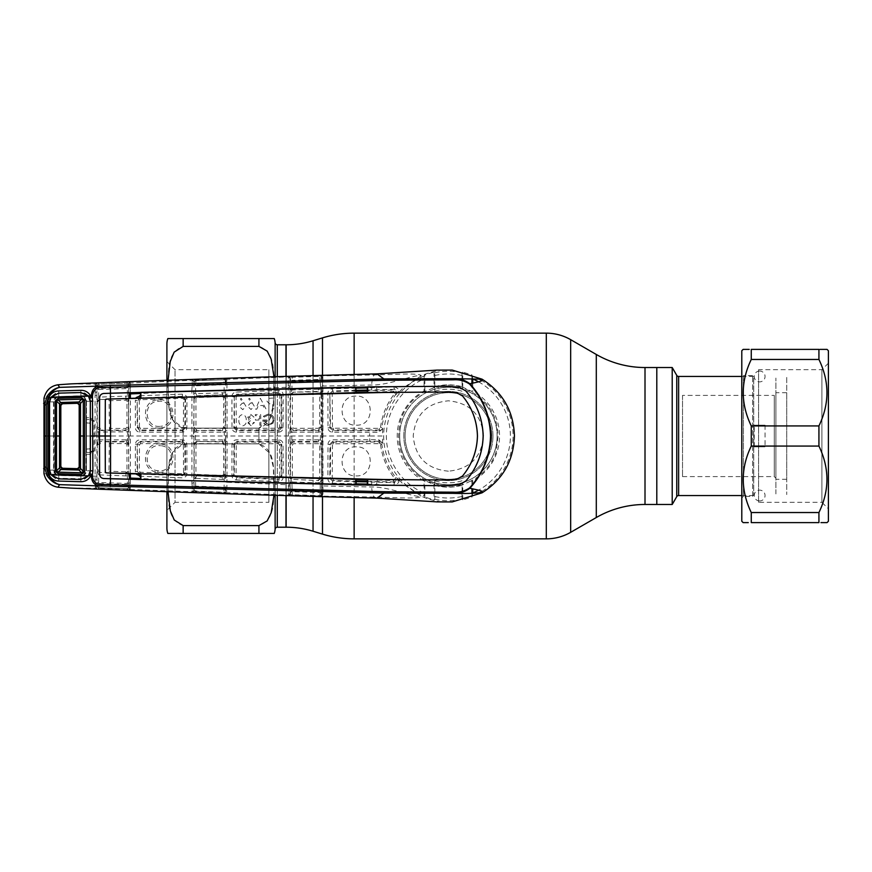 <?xml version="1.0" encoding="UTF-8"?>
<svg xmlns="http://www.w3.org/2000/svg" width="872" height="872" viewBox="0 0 872 872"><rect width="100%" height="100%" fill="white"/><g stroke="black" fill="none" stroke-linecap="round" stroke-linejoin="round"><path stroke-width="0.65" stroke-dasharray="4.36 3.27" d="M448.393 471.185C427.008 469.114 415.279 457.386 413.208 436.022C415.279 414.614 427.008 402.875 448.382 400.815C469.779 402.875 481.508 414.603 483.579 436C481.508 457.397 469.768 469.125 448.393 471.185M285.994 495.896L285.994 376.105L285.994 495.896M285.994 436L285.994 355.068L285.994 436M285.994 344.789L285.994 527.211L285.994 344.789M656.801 504.474L656.801 367.526L656.801 504.474M497.116 436A48.723 48.723 0 0 1 448.393 484.723A48.723 48.723 0 0 1 399.67 436C399.376 462.542 421.961 485.039 448.35 484.723C474.826 485.028 497.411 462.585 497.116 436A48.723 48.723 0 0 1 448.393 484.723A48.723 48.723 0 0 1 399.67 436A48.723 48.723 0 0 1 448.393 387.277A48.723 48.723 0 0 1 497.116 436A48.723 48.723 0 0 1 448.393 484.723A48.723 48.723 0 0 1 399.67 436A48.723 48.723 0 0 1 448.393 387.277A48.723 48.723 0 0 1 497.116 436C497.432 409.469 474.782 386.95 448.437 387.277C421.895 386.939 399.354 409.546 399.67 436A48.723 48.723 0 0 1 448.393 387.277A48.723 48.723 0 0 1 497.116 436M405.088 436A43.306 43.306 0 0 1 448.393 392.694A43.306 43.306 0 0 1 491.699 436A43.306 43.306 0 0 1 448.393 479.306A43.306 43.306 0 0 1 405.088 436A43.306 43.306 0 0 1 448.393 392.694A43.306 43.306 0 0 1 491.699 436A43.306 43.306 0 0 1 448.393 479.306A43.306 43.306 0 0 1 405.088 436M166.901 491.383L166.901 380.617L166.901 491.383M167.947 491.416L169.015 465.114L172.58 452.361L183.142 443.848L258.93 443.848L269.96 453.375L273.339 467.174L273.939 495.47M273.939 376.53L273.328 404.87L269.928 418.702L258.93 428.152L183.142 428.152L172.667 419.824L169.092 407.355L167.915 381.653M166.901 361.564L175.021 369.684L268.859 369.684L268.859 502.316L175.021 502.316L175.021 369.684L175.021 502.316L166.901 510.436L166.901 361.564L166.901 510.436M268.859 502.316L268.859 369.684M183.142 346.413L258.93 346.413C276.544 352.528 272.914 373.652 274.244 387.244C272.882 400.837 276.653 421.863 258.93 428.152L258.93 443.848L183.142 443.848C165.418 450.137 169.201 471.163 167.838 484.756C169.157 498.348 165.527 519.472 183.142 525.587L183.142 533.435L258.93 533.435L258.93 525.587C276.653 519.298 272.882 498.283 274.244 484.679C272.914 471.098 276.544 449.974 258.93 443.848L258.93 428.152L183.142 428.152L183.142 443.848L183.142 428.152C165.527 422.026 169.157 400.902 167.838 387.321C169.201 373.717 165.418 352.702 183.142 346.413L183.142 338.565M285.994 355.613L285.994 516.388L285.994 355.613M258.93 346.413L258.93 338.565L274.244 338.565M682.514 395.398L682.514 476.603L682.514 395.398L774.271 395.398L774.271 476.603L775.895 478.227L775.895 393.773L775.895 478.227M682.514 476.603L774.271 476.603L774.271 395.398L775.895 393.773M775.895 493.923L775.895 378.077L775.895 493.923M741.789 376.453L753.702 376.453L753.702 495.547L753.702 376.453M741.789 495.547L753.702 495.547M672.214 504.474L672.214 367.526M656.801 496.353L656.801 375.647L656.801 496.353M382.754 428.686L379.909 430.812A1.624 1.243 -88.8 0 0 378.666 432.349L382.743 428.752L381.86 427.618C383.549 415.137 388.214 404.074 395.877 394.427L397.905 393.435L402.537 388.476L421.318 375.767A66.043 66.043 0 0 1 441.494 370.317L452.241 370.077M461.997 391.212A46.805 46.805 0 0 0 434.779 391.212L434.648 386.939A50.958 50.958 0 0 1 462.138 386.939L461.975 372.726L462.749 372.104L471.937 374.884L472.755 378.971M496.539 448.372L498.141 436C497.465 416.271 488.538 401.534 471.338 391.8L468.417 390.405A49.802 49.802 0 0 0 452.187 386.34L452.187 386.536A49.617 49.617 0 0 0 449.538 386.405L448.797 387.092L438.899 388.095L437.428 386.972L433.199 388.051A50.293 50.293 0 0 0 432.675 388.225L424.849 391.484L424.032 390.994L424.075 376.028L424.849 374.884L434.038 372.104L434.812 372.726L434.779 391.212M437.134 370.099L441.494 370.317M288.643 376.541A1.624 1.624 12.8 0 1 290.343 378.154L290.322 378.677A1.624 1.624 -167.2 0 0 292.011 380.301L292.262 376.944L319.882 376.072L319.926 380.225L291.837 381.086L292.011 380.301L319.741 379.429A1.624 1.624 -13 0 0 321.299 377.816L321.376 377.478A1.624 1.624 167 0 1 322.934 375.854L374.491 374.938C394.798 374.491 419.846 372.736 421.318 375.767C415.584 373.914 388.988 385.446 371.625 384.999L322.934 386.056L322.814 375.352L292.436 376.017L288.643 376.541L288.152 387.233L226.949 389.751L226.884 379.276L288.556 376.922A1.624 1.624 12.8 0 1 290.256 378.535L291.215 377.162A1.624 0.883 84.5 0 0 290.365 376.148M129.034 392.683L140.523 392.433M105.272 471.839L106.319 472.918L105.272 471.839M105.272 400.161L106.319 399.082L105.272 400.161M367.341 387.015L355.754 387.048M70.894 383.876L95.43 384.16L95.07 395.288L58.784 396.531L55.568 397.708L43.982 398.275M43.6 436L47.862 436M49.573 470.052L53.901 470.172L53.901 436L49.595 436L53.519 436L53.519 401.948L55.568 397.708M49.573 470.161L53.519 470.052L55.568 474.292L43.982 473.725M58.631 481.072L58.784 475.469C55.568 475.077 53.813 473.267 53.519 470.052L53.519 436M84.497 393.185L80.845 392.727L80.933 395.91L58.784 396.531C55.568 396.923 53.813 398.733 53.519 401.948L49.573 401.839M95.103 392.073A1.624 0.828 -179.4 0 1 96.912 392.901L97.043 386.525A1.624 1.537 -177.1 0 0 95.31 384.999M96.89 395.79L95.07 395.288L95.103 479.927A1.624 0.828 179.4 0 0 96.912 479.099L96.912 392.901L96.923 401.938L99.561 399.245L99.375 397.12L98.645 397.218L98.689 389.501L127.388 388.552L127.443 396.488L128.882 401.044L128.903 395.975L99.375 397.12M95.103 479.927L95.506 483.775A1.624 1.155 161.6 0 0 97.108 482.826L96.89 475.284L98.645 474.782L96.923 470.063L96.89 475.284M99.375 474.88L128.903 476.025L128.882 470.956L127.443 475.513L127.388 483.448L98.689 482.499L98.645 474.782L99.375 474.88L99.561 472.755L97.272 469.725L99.888 472.439L126.059 473.627L99.888 472.439M125.841 475.763L126.059 473.627L128.882 470.956L128.5 444.611L125.797 441.908L109.36 441.897L108.935 472.744M109.436 443.543L125.884 443.565L126.963 444.644L126.996 470.727L125.884 471.817L109.065 471.251M125.884 471.817L125.731 473.289L128.522 470.586L126.996 470.727M109.36 441.897L99.539 441.439L126.266 441.439L125.884 443.565M126.266 441.439L128.969 444.142L129.023 440.186L126.091 439.87L126.266 441.439M129.023 440.186L128.969 427.858L127.563 431.869L127.563 440.131L128.969 444.142L126.963 444.644M126.091 439.87L99.397 439.859L99.539 441.439L96.847 444.153L98.547 439.946L98.558 436L129.023 436M99.397 439.859L96.781 440L97.293 444.611L99.299 444.644L100.356 443.554L100.008 441.897L97.293 444.611L97.272 469.725L99.277 469.845L99.299 444.644M225.27 381.271L225.227 380.388L225.27 381.271A1.624 1.613 167.8 0 1 223.723 382.895L223.908 383.713L195.546 384.901L195.72 384.029A1.624 1.613 -168.5 0 1 194.02 382.416L194.042 381.882A1.624 1.613 11.4 0 0 192.341 380.268L130.244 383.048L128.369 382.274A1.624 0.796 -89.5 0 0 127.694 383.32A1.624 0.643 179.6 0 1 127.105 383.386L127.072 386.634A1.624 1.613 169.1 0 0 128.631 385.021L128.773 385.751A1.624 1.493 177.6 0 1 130.288 384.258L130.244 383.048A1.624 1.613 -10.9 0 0 128.696 384.661L128.696 487.339A1.624 1.613 -169.1 0 0 130.244 488.952L130.375 478.096M130.342 483.361A1.624 1.057 -179.1 0 1 128.871 482.303L128.903 476.025M130.222 484.963A1.624 1.221 -168.6 0 1 128.794 483.906A1.624 0.61 0.4 0 0 127.388 483.448L127.258 484.451A1.624 1.613 10.8 0 1 128.751 485.66A1.624 1.373 169 0 0 130.201 486.631M128.696 487.339L127.694 488.68A1.624 0.643 0.4 0 0 127.105 488.614L98.95 487.786L127.105 488.614L127.072 485.366L98.841 484.429L98.667 483.524L127.258 484.451L127.072 485.366A1.624 1.613 10.9 0 1 128.631 486.979L128.773 486.249A1.624 1.493 -177.6 0 0 130.288 487.742M127.694 488.68A1.624 0.796 -90.5 0 0 128.369 489.726L130.146 489.475A1.624 1.613 -169.1 0 1 128.598 487.862L128.631 486.979M130.146 489.475L192.341 491.732A1.624 1.613 168.6 0 0 194.042 490.118L193.9 382.961A1.624 1.548 3.1 0 0 192.156 381.424L192.341 384.585A1.624 1.177 -161.8 0 1 193.965 385.522A1.624 0.632 -179.6 0 0 195.622 385.871L195.546 384.901A1.624 1.613 -168.5 0 1 193.998 383.974A1.624 1.352 -20.7 0 0 192.363 383.309M130.397 473.801L130.397 398.199M128.903 395.975L128.871 389.697A1.624 1.057 179.1 0 1 130.342 388.64L130.288 384.258M130.375 393.904L130.342 388.64M130.201 385.37A1.624 1.373 -169 0 0 128.751 386.34A1.624 1.613 169.2 0 1 127.258 387.55L127.388 388.552A1.624 0.61 179.6 0 0 128.794 388.095A1.624 1.221 168.6 0 1 130.222 387.037M99.888 399.561L126.059 398.373L128.882 401.044L125.731 398.711L99.888 399.561L97.272 402.275L97.293 427.389L100.008 430.103L125.797 430.092L128.5 427.389L128.522 401.414L126.996 401.273L126.963 427.356L125.884 428.435L109.436 428.457L109.065 400.749L125.884 400.183L126.996 401.273M125.884 400.183L125.841 396.237M97.152 385.947A1.624 1.613 -169.3 0 0 98.841 387.571L127.072 386.634L127.258 387.55L98.667 388.476L98.95 384.214L127.105 383.266L98.95 384.269A1.624 0.621 -179.6 0 1 98.558 384.258L97.184 385.37A1.624 1.613 -169.2 0 0 95.506 383.756L95.43 384.16A1.624 1.613 -169.3 0 1 97.108 385.773M98.667 483.524L98.689 482.499A1.624 0.589 -0.4 0 0 97.108 482.826L97.141 484.451A1.624 1.613 -10.6 0 1 98.667 483.524M95.506 483.775L95.43 487.84A1.624 1.613 -10.7 0 0 97.108 486.227L98.558 487.742A1.624 0.621 -0.4 0 1 98.95 487.731L98.841 484.429A1.624 1.613 -10.7 0 0 97.152 486.053L97.184 486.631A1.624 1.613 -10.8 0 1 95.506 488.244L128.369 489.726M127.105 488.734L127.181 489.715M98.95 487.786L99.005 488.778M98.558 487.742L98.209 488.745M70.894 488.124L95.506 488.244M95.31 487.001A1.624 1.537 177.1 0 0 97.043 485.475L97.141 484.451A1.624 1.33 -159.4 0 1 95.528 485.105M95.506 388.225A1.624 1.155 -161.6 0 1 97.108 389.174A1.624 0.589 -179.6 0 0 98.689 389.501L98.667 388.476A1.624 1.613 -169.4 0 1 97.141 387.55A1.624 1.33 159.4 0 0 95.528 386.896M437.134 501.901L451.86 501.945M192.341 491.732L226.775 493.225L226.949 482.249L288.152 484.767A1.624 0.589 179.6 0 0 290.038 484.189L290.038 387.811A1.624 0.589 0.4 0 0 288.152 387.233L288.643 495.46L320.089 496.844L322.934 496.146L374.491 497.062C394.798 497.509 419.846 499.264 421.318 496.233A66.043 66.043 0 0 0 441.494 501.683M367.341 484.091L394.133 485.159C398.864 483.579 400.128 481.388 397.905 478.575L402.537 483.524L421.318 496.233C415.584 498.086 388.988 486.554 371.625 487.001L322.934 485.944L322.934 386.056A1.624 0.6 179.6 0 0 321.594 386.645L321.506 491.405A1.624 0.687 -179.5 0 0 320.177 490.838L319.882 495.928L292.262 495.056L291.924 481.976L290.071 477.137L290.027 482.543A1.624 0.567 -0.4 0 1 291.924 481.976L292.709 479.829L290.071 477.137L290.507 476.712L293.134 479.415L318.76 480.646L293.134 479.415M394.133 485.159A1.624 0.839 94.1 0 1 394.199 483.502A1.624 0.839 94.1 0 1 394.983 482.674L367.341 481.878M356.136 479.633L333.268 479.066L332.221 477.965L332.483 444.884L333.573 443.793L379.451 443.663L380.519 444.611L381.86 444.382C383.549 456.863 388.214 467.926 395.877 477.573L397.905 478.575C399.223 480.156 398.253 481.518 394.983 482.674L393.599 481.954C396.226 481.453 396.978 479.992 395.877 477.573L393.97 480.483L367.341 479.862M379.451 443.663L379.178 442.017L381.86 444.382L382.743 443.249L378.666 439.652L332.308 439.848C329.692 440.12 328.253 441.581 328.003 444.24L327.905 478.793C328.09 481.366 329.507 482.837 332.134 483.208L333.006 480.516L356.136 481.104M356.136 481.649L332.472 481.028L329.823 478.303L329.932 444.153L332.624 441.428L379.909 441.188L382.754 443.314M332.134 483.208L356.136 483.851M367.341 481.333L393.599 481.954L393.97 480.483M333.006 480.516L333.268 479.066M380.519 444.611C382.241 457.429 387.026 468.809 394.874 478.717M356.397 446.835C337.617 445.57 337.181 476.581 355.874 475.894C374.72 477.202 375.134 446.104 356.397 446.835M333.573 443.793L333.333 442.137L330.63 444.84L330.368 477.78L327.905 478.793M328.003 444.24L330.63 444.84M382.764 428.599L382.35 436L369.532 436L369.881 441.297M378.666 439.652A1.624 1.243 -91.2 0 0 379.909 441.188L379.178 442.017L333.333 442.137L332.308 439.848M322.814 496.648A1.624 1.624 13 0 1 321.256 495.034L321.376 494.522A1.624 1.624 13 0 0 322.934 496.146L322.923 491.612A1.624 1.177 1 0 1 321.539 490.446L321.594 483.066A1.624 0.578 -179.6 0 0 320.253 482.499L320.177 490.838L291.978 489.966A1.624 0.665 -0.5 0 0 290.278 490.326L290.038 484.189M322.923 491.612L322.934 485.944A1.624 0.6 0.4 0 1 321.594 485.355M322.88 492.538A1.624 1.275 8.2 0 1 321.506 491.405L321.452 493.094A1.624 1.624 -167 0 0 319.926 491.775L291.837 490.914A1.624 1.624 -12.9 0 0 290.3 491.83L290.278 490.326A1.624 1.177 161.9 0 1 288.621 491.252M321.594 483.066L321.572 477.987L320.253 482.499L318.433 482.837L318.76 480.646L321.572 477.987L321.049 444.775L319.653 444.818L319.675 477.649L318.563 478.739L293.384 477.976L292.338 476.886L292.382 444.796L293.472 443.706L318.563 443.728L319.653 444.818M321.299 494.184A1.624 1.624 -167 0 0 319.741 492.571L292.011 491.699A1.624 1.624 -12.8 0 0 290.322 493.323L290.3 491.83A1.624 1.352 -158.8 0 1 288.632 492.495M322.869 494.228A1.624 1.428 -7.2 0 1 321.452 493.094L321.452 493.508A1.624 1.515 2.5 0 0 322.923 495.013M321.376 494.522L320.667 495.765A1.624 0.719 -179.5 0 0 319.882 495.601L292.251 494.762A1.624 0.709 -0.5 0 0 291.215 494.838L290.343 493.846A1.624 1.624 167.2 0 1 288.643 495.46M318.345 429.929L318.978 430.561L292.654 430.561L293.265 429.951L318.345 429.929L321.049 427.226L321.692 427.869L318.978 430.561L318.683 432.141L320.416 431.771L320.416 440.229L321.692 444.131L321.692 427.869L320.416 431.771L321.735 431.716M319.653 427.182L321.049 427.226L321.081 394.515L319.675 394.351L319.653 427.182L318.563 428.272L293.472 428.294L292.382 427.204L292.338 395.114L293.384 394.024L318.563 393.261L319.675 394.351M293.134 392.585L290.507 395.288L290.071 394.863L291.924 390.024A1.624 0.567 -179.6 0 1 290.027 389.457L290.071 394.863L292.709 392.171L291.924 390.024L291.978 382.034L320.177 381.162L321.081 394.515L318.302 391.811L292.709 392.171L318.76 391.354L321.572 394.013L321.594 386.645M318.302 480.189L321.081 477.485L319.675 477.649M321.594 388.934A1.624 0.578 -0.4 0 1 320.253 389.501L318.433 389.163L318.302 391.811M318.433 389.163L292.382 389.98M321.376 377.478L321.452 378.906A1.624 1.624 -13 0 1 319.926 380.225L320.177 381.162A1.624 0.687 -0.5 0 0 321.506 380.595L321.539 381.555A1.624 1.177 179 0 1 322.923 380.388M290.038 387.811L290.278 381.674A1.624 0.665 -179.5 0 0 291.978 382.034L291.837 381.086A1.624 1.624 -167.1 0 1 290.3 380.17L290.256 378.535M322.869 377.772A1.624 1.428 -172.8 0 0 321.452 378.906L321.506 380.595A1.624 1.275 171.8 0 1 322.88 379.462M322.923 376.987A1.624 1.515 177.5 0 0 321.452 378.492L321.299 377.816M291.215 377.162A1.624 0.709 -179.5 0 0 292.251 377.238L319.882 376.399A1.624 0.719 -0.5 0 0 320.667 376.235L321.256 376.966A1.624 1.624 167 0 1 322.814 375.352M290.322 378.677L290.202 379.189A1.624 1.548 3.1 0 0 288.447 377.641M288.621 380.748A1.624 1.177 18.1 0 1 290.278 381.674L290.3 380.17A1.624 1.352 -21.2 0 0 288.632 379.505M288.163 385.849A1.624 0.73 0.5 0 1 290.049 386.569L290.027 389.457M225.336 380.89A1.624 1.613 167.7 0 1 226.884 379.276L223.951 378.59L192.341 380.268M226.829 381.358A1.624 1.406 -171.5 0 0 225.412 382.437L225.456 384.16A1.624 0.654 179.6 0 1 224.104 384.683L223.908 383.713A1.624 1.613 167.7 0 0 225.412 382.437L225.423 381.969A1.624 1.504 177.6 0 1 226.894 380.475M194.02 382.416L195.055 380.813A1.624 0.676 -179.5 0 0 195.895 380.868L195.72 384.029L223.723 382.895L223.81 379.778L195.895 380.65L223.81 379.778A1.624 0.687 179.5 0 0 224.551 379.647L225.227 380.388A1.624 1.613 167.8 0 1 226.775 378.775M195.895 380.65L196.026 379.702M223.81 379.527L223.951 378.59M196.756 396.128L194.162 398.842L196.396 395.779L222.687 394.754L196.756 396.128L196.124 393.621L193.737 393.141L193.769 398.471L195.579 393.675L195.622 385.871L224.104 384.683L224.159 392.891L225.532 397.425L225.565 390.318A1.624 0.567 179.6 0 1 226.949 389.751L227.091 436L289.886 436L289.951 444.164L292.654 441.439L318.978 441.439L321.692 444.131L321.049 444.775L318.345 442.071L293.265 442.05L290.55 444.764L290.507 476.712M192.341 384.585L191.927 388.89A1.624 0.796 -179.4 0 1 193.758 389.675L193.737 393.141M195.055 380.813A1.624 0.741 84.7 0 0 194.336 379.81M193.965 382.296A1.624 1.613 11.4 0 0 192.254 380.683L192.156 381.424M191.927 388.89L191.927 483.11A1.624 0.796 179.4 0 0 193.758 482.325L193.737 478.859L195.579 478.325L193.769 473.529L193.737 478.859M191.927 483.11L192.341 487.415A1.624 1.177 161.8 0 0 193.965 486.478A1.624 0.632 -0.4 0 1 195.622 486.129L195.579 478.325L196.396 476.221L194.162 473.158L196.756 475.872L222.305 476.853L225.118 474.15L225.074 444.698L222.371 441.995L196.374 441.439L222.927 441.439L225.63 444.142L225.685 440.229L222.687 439.87L222.371 441.995L223.614 444.742L223.646 474.324L225.532 474.575L222.687 477.246L196.756 475.872M196.124 478.379L222.404 479.415L222.305 476.853M225.532 474.575L224.159 479.11A1.624 0.545 0.4 0 1 225.554 479.655L225.532 474.575M222.404 479.415L224.159 479.11L224.104 487.317A1.624 0.654 0.4 0 1 225.456 487.84L225.423 490.031A1.624 1.504 2.4 0 0 226.894 491.525M226.916 487.764A1.624 1.123 1 0 1 225.51 486.652L225.456 487.84A1.624 1.254 9.4 0 0 226.851 488.941M225.565 390.318L225.554 479.655M226.829 490.642A1.624 1.406 -8.5 0 1 225.412 489.563A1.624 1.613 12.3 0 0 223.908 488.287L224.104 487.317L195.622 486.129L195.546 487.099L223.908 488.287L223.81 492.473L195.895 491.35L195.546 487.099A1.624 1.613 -11.5 0 0 193.998 488.026A1.624 1.352 -159.3 0 1 192.363 488.691L192.156 490.576A1.624 1.548 176.9 0 0 193.9 489.039L194.02 489.584A1.624 1.613 -11.5 0 1 195.72 487.971L223.723 489.105A1.624 1.613 12.2 0 1 225.27 490.729M194.02 489.584L195.055 491.187A1.624 0.676 -0.5 0 1 195.895 491.132L223.81 492.222A1.624 0.687 0.5 0 1 224.551 492.353L225.227 491.612A1.624 1.613 12.2 0 0 226.775 493.225M192.341 487.415L192.363 488.691M192.156 490.576L192.254 491.318A1.624 1.613 168.6 0 0 193.965 489.704M194.336 492.19A1.624 0.741 95.3 0 0 195.055 491.187M196.026 492.298L195.895 491.35M223.951 493.41L223.81 492.473M225.434 493.432A1.624 1.025 89.1 0 1 224.551 492.353M290.256 493.465A1.624 1.624 167.2 0 1 288.556 495.078L226.884 492.724A1.624 1.613 12.3 0 1 225.336 491.11M225.565 481.682A1.624 0.567 -179.6 0 0 226.949 482.249L227.091 436L225.706 436L225.63 427.858L224.3 431.825L224.3 440.175L225.63 444.142L223.614 444.742M223.614 427.258L222.534 428.348L197.039 428.37L195.949 427.28L195.928 398.668L196.963 397.578L222.524 396.586L223.646 397.676L223.614 427.258L225.63 427.858L222.927 430.561L196.374 430.561L222.371 430.005L225.074 427.302L225.118 397.85L222.305 395.147M225.554 392.346A1.624 0.545 179.6 0 1 224.159 392.891L196.124 393.621M226.851 383.059A1.624 1.254 170.6 0 0 225.456 384.16L225.51 385.348A1.624 1.123 179 0 1 226.916 384.236M222.404 392.585L222.687 394.754L225.532 397.425L223.646 397.676M222.687 439.87L193.606 439.978L193.671 444.164L195.448 439.924L195.448 432.076L193.671 427.836L196.374 430.561L196.156 432.131L222.687 432.131L222.534 428.348M223.646 474.324L222.524 475.414L196.963 474.423L195.928 473.333L195.949 444.72L197.039 443.63L222.534 443.652M196.898 441.973L194.194 444.676L194.162 473.158M194.194 444.676L193.671 444.164L196.374 441.439L196.156 439.87M225.685 431.771L222.687 432.131M194.162 398.842L193.606 432.022L196.156 432.131M194.194 427.324L196.898 430.027M224.551 379.647A1.624 1.025 90.9 0 1 225.434 378.568M278.735 432.141C281.351 431.88 282.8 430.43 283.051 427.771L283.171 394.863C282.942 392.149 281.438 390.689 278.659 390.471L236.105 392.062C233.489 392.455 232.094 393.926 231.919 396.477L232.007 427.749C232.268 430.408 233.707 431.869 236.334 432.141L278.735 432.141L279.007 430.561L236.574 430.561L237.369 428.272L236.279 427.182L236.05 397.207L237.086 396.106L278.724 394.58L279.847 395.681L279.618 427.149L278.528 428.239L237.369 428.272M283.171 394.863L281.82 395.332L281.711 427.869L281.035 427.193L281.275 395.877L278.484 393.141L236.868 394.667L234.263 397.403L234.492 427.226L237.206 429.929L278.342 429.896L278.528 428.239M237.086 396.106L236.399 394.22L278.986 392.64L281.82 395.332L279.847 395.681M278.724 394.58L278.659 390.471M260.346 398.308L265.982 408.979L264.739 409.001L262.973 405.491L258.385 405.578L256.804 409.142L255.605 409.164L260.346 398.308M245.937 406.298L241.25 398.373L240.378 398.973L243.353 403.3L242.285 403.137L239.31 406.396L242.754 409.666L245.937 406.298M254.21 406.156L249.523 398.221L248.64 398.831L251.616 403.147L250.558 402.984L247.572 406.254L251.027 409.513L254.21 406.156M238.863 420.282C238.677 423.345 239.974 425.198 242.732 425.852C245.424 425.089 246.58 423.193 246.198 420.151C246.427 417.078 245.185 415.214 242.438 414.549C239.713 415.29 238.525 417.208 238.863 420.282M253.992 417.143L250.765 414.396L247.735 417.252L249.152 419.421L247.288 422.288L251.038 425.71L254.482 422.473L253.403 422.495L252.662 424.032L250.994 424.642L248.367 422.364L251.452 419.977L251.419 418.952L248.891 417.219L250.787 415.486L253.992 417.143M259.856 425.285L260.935 425.264L260.674 414.494L255.267 414.592L255.3 415.693L259.594 415.617L259.682 418.931L255.387 419.007L255.42 420.108L259.714 420.021L259.856 425.285M263.311 416.271L264.183 417.067L268.184 415.192C271.018 415.355 272.642 416.838 273.067 419.639C272.794 422.538 271.192 424.119 268.26 424.359L264.053 421.1L267.453 421.034L267.432 419.977L262.788 420.053C263.061 423.487 264.903 425.264 268.314 425.394L272.969 423.28L274.211 419.639C273.764 416.108 271.748 414.265 268.184 414.08L263.311 416.271M272.74 408.859L272.62 403.856L269.143 403.747L266.93 401.055L268.947 398.308L273.557 398.068L273.852 408.837L272.74 408.859M236.279 427.182L233.881 427.847L234.263 397.403M283.051 427.771L281.711 427.869L279.007 430.561L278.342 429.896L281.035 427.193L279.618 427.149M236.334 432.141L236.574 430.561L233.881 427.847L232.007 427.749M231.919 396.477L233.783 396.945L236.399 394.22L236.105 392.062M236.105 479.938L278.659 481.529C281.438 481.3 282.942 479.84 283.171 477.137L283.051 444.23C282.79 441.57 281.351 440.109 278.735 439.859L236.334 439.859C233.696 440.131 232.257 441.592 232.007 444.251L231.919 475.523C232.105 478.074 233.5 479.546 236.105 479.938L236.868 477.333L278.484 478.859L281.275 476.123L281.035 444.807L278.342 442.104L237.206 442.071L234.492 444.775L234.263 474.597L236.868 477.333L237.086 475.894L236.05 474.793L236.279 444.818L237.369 443.728L278.528 443.761L279.618 444.851L279.847 476.319L278.724 477.42L237.086 475.894M278.659 481.529L278.986 479.36L236.399 477.78L233.783 475.055L233.881 444.153L236.279 444.818M279.618 444.851L281.711 444.131L281.82 476.668L278.986 479.36L278.724 477.42M279.847 476.319L283.171 477.137M278.528 443.761L279.007 441.439L281.711 444.131L283.051 444.23M237.369 443.728L236.574 441.439L279.007 441.439L278.735 439.859M234.263 474.597L231.919 475.523M232.007 444.251L233.881 444.153L236.574 441.439L236.334 439.859M288.163 486.151A1.624 0.73 179.5 0 0 290.049 485.432L290.027 482.543M288.447 494.359A1.624 1.548 176.9 0 0 290.202 492.811L290.322 493.323M290.365 495.852A1.624 0.883 95.5 0 0 291.215 494.838M318.345 442.071L318.683 439.859L321.735 440.284M318.683 439.859L292.371 439.859L293.265 442.05M290.55 444.764L289.951 444.164L291.793 439.902L289.886 439.946M292.371 439.859L291.793 439.902L291.793 432.098L289.886 432.054L289.886 436L321.735 436M290.507 395.288L290.55 427.236L289.951 427.836L292.654 430.561L291.793 432.098L289.951 427.836L289.886 432.054M292.371 432.141L318.683 432.141M290.55 427.236L293.265 429.951M292.382 482.02L318.433 482.837M292.436 495.983L292.262 495.056M320.089 496.844L319.882 495.928L320.667 495.765A1.624 1.123 88.2 0 0 321.659 496.844M55.503 478.205L84.497 478.815M58.631 390.928L58.697 393.348L80.845 392.727L80.824 390.296M58.784 396.531L58.697 393.348L55.503 393.795M80.824 481.704L80.933 476.09C84.301 475.84 86.165 474.041 86.502 470.684L90.296 470.793M96.89 476.21L58.784 475.469L55.568 474.292M82.502 475.905L86.502 470.684L86.502 454.301L90.71 454.323L94.078 451.053L94.078 420.947L90.71 417.677L86.502 417.699L86.502 401.316L90.296 401.207M80.933 476.09L58.784 475.469M80.933 395.91C84.301 396.161 86.165 397.959 86.502 401.316L82.502 396.095M86.502 417.699L86.502 419.563L91.07 419.541L92.705 421.143L92.726 436L98.558 436L98.547 432.054L129.023 431.814M90.306 419.541L91.07 419.541L90.71 417.677M91.07 419.541L92.476 421.372L94.078 420.947M92.726 436L92.705 450.857L91.07 452.459L90.71 454.323M94.078 451.053L92.476 450.628L92.476 421.372M92.476 450.628L90.306 452.459M91.07 452.459L86.502 452.437L86.502 454.301M86.502 419.563L86.502 452.437M86.502 401.316L86.502 470.684M193.748 480.156A1.624 0.556 179.6 0 1 191.905 480.701L140.523 478.51M139.531 476.232L182.422 477.834C185.202 477.605 186.706 476.145 186.935 473.442L186.848 444.23C186.586 441.581 185.147 440.12 182.52 439.87L139.727 439.87C137.1 440.142 135.651 441.603 135.411 444.251L135.334 471.817L137.122 471.381L137.209 444.153L137.558 470.978L140.163 473.714L182.248 475.24L182.444 473.79L140.327 472.243L139.28 471.142L139.466 444.731L140.545 443.641L182.27 443.685L183.36 444.764L183.567 472.7L182.444 473.79M186.848 444.23L185.431 444.131L185.518 472.995L183.567 472.7M140.545 443.641L139.912 441.439L182.728 441.439L185.431 444.131L184.842 444.72L182.15 442.017L140.447 441.984L137.743 444.687L139.466 444.731M182.27 443.685L182.52 439.87M160.677 444.055C142.528 441.341 139.553 471.218 157.756 472.166C175.882 474.924 178.945 445.003 160.677 444.055L160.633 445.712C176.809 446.562 174.128 473.147 158.039 470.706C141.929 469.855 144.523 443.325 160.633 445.712M183.36 444.764L184.842 444.72L185.049 472.515L182.248 475.24L182.684 475.687L139.76 474.106L140.327 472.243M186.935 473.442L185.518 472.995L182.684 475.687L182.422 477.834M137.558 470.978L137.122 471.381L139.76 474.106M135.411 444.251L137.209 444.153L139.912 441.439L139.727 439.87M139.76 397.894L182.684 396.313L185.518 399.005L185.049 399.485L182.248 396.76L139.76 397.894L137.122 400.619L137.743 427.313L140.447 430.016L182.15 429.983L184.842 427.28L185.049 399.485L183.567 399.3L183.36 427.236L182.27 428.316L140.545 428.359L139.466 427.269L137.209 427.847L137.122 400.619L135.334 400.183L135.411 427.749C135.661 430.397 137.1 431.869 139.727 432.131L182.52 432.131C185.147 431.869 186.597 430.408 186.848 427.771L186.935 398.558C186.706 395.855 185.202 394.384 182.422 394.166L139.531 395.768M193.748 391.844A1.624 0.556 -179.6 0 0 191.905 391.299L140.523 393.49M182.52 432.131L182.728 430.561L139.912 430.561L140.545 428.359M186.935 398.558L185.518 399.005L185.431 427.869L182.728 430.561L182.27 428.316M183.36 427.236L186.848 427.771M139.466 427.269L139.28 400.858L140.327 399.758L182.444 398.21L183.567 399.3M182.444 398.21L182.422 394.166M140.327 399.758L140.163 398.286L137.558 401.022M160.666 427.945C178.934 427.008 175.893 397.087 157.767 399.834C139.564 400.76 142.518 430.648 160.666 427.945L160.622 426.288C144.512 428.664 141.94 402.123 158.05 401.294C174.138 398.864 176.798 425.449 160.622 426.288M139.727 432.131L139.912 430.561L137.209 427.847L135.411 427.749M130.146 382.525A1.624 1.613 -10.9 0 0 128.598 384.138L127.694 383.32M128.369 382.274L127.181 382.285L127.105 383.266M127.181 382.285L99.005 383.222L98.95 384.214M125.884 428.435L126.266 430.561L99.539 430.561L100.356 428.446L99.299 427.356L99.277 402.156L96.923 401.938L98.645 397.218L96.89 396.716M108.935 399.256L109.065 400.749M109.436 428.457L109.36 430.103M99.397 432.141L99.539 430.561L96.847 427.847L96.781 432L98.547 432.054L96.847 427.847L99.299 427.356M126.963 427.356L128.969 427.858L126.266 430.561L126.091 432.131M96.781 432L96.781 440M99.005 383.222L98.209 383.255L98.558 384.258M98.209 383.255L95.506 383.756M292.262 376.944L292.436 376.017M321.659 375.156A1.624 1.123 91.8 0 0 320.667 376.235L319.882 376.072L320.089 375.156M367.341 392.138L393.97 391.517L393.599 390.046C396.215 390.536 396.978 391.997 395.877 394.427L394.874 393.283C387.026 403.191 382.241 414.571 380.519 427.389L379.451 428.337L333.573 428.207L332.483 427.117L332.221 394.035L333.268 392.934L356.136 392.367M330.63 427.16L329.932 427.847L329.823 393.697L330.63 427.16L333.333 429.863L379.178 429.983L381.86 427.618L380.519 427.389M393.97 391.517L394.874 393.283M367.341 390.122L394.983 389.326L393.599 390.046L367.341 390.667M356.136 390.896L333.006 391.484L332.134 388.792C329.507 389.163 328.09 390.634 327.905 393.207L328.003 427.76C328.253 430.419 329.692 431.88 332.308 432.152L378.666 432.349M333.268 392.934L333.006 391.484M356.375 425.165C375.102 425.939 374.753 394.831 355.896 396.106C337.202 395.387 337.606 426.408 356.375 425.165M328.003 427.76L329.932 427.847L332.624 430.572L379.909 430.812L379.178 429.983L379.451 428.337M332.308 432.152L333.573 428.207M356.136 390.351L332.472 390.972L329.823 393.697L327.905 393.207M394.133 386.841C398.864 388.422 400.117 390.612 397.905 393.425L397.905 393.425C399.223 391.855 398.253 390.482 394.983 389.326A1.624 0.839 85.9 0 1 394.199 388.498A1.624 0.839 85.9 0 1 394.133 386.841L367.341 387.909M356.136 388.149L332.134 388.792M461.92 386.656A51.176 51.176 0 0 0 434.856 386.656M432.675 388.225L434.648 386.939M462.138 386.939L471.937 391.484L472.755 390.994A51.176 51.176 0 0 1 472.755 481.006L470.564 481.148A50.293 50.293 0 0 0 496.342 451.195L496.877 447.391M472.755 383.135L472.755 390.994M472.755 481.006L472.755 488.865M472.755 493.029L471.937 497.116L462.749 499.896L461.975 499.275L462.138 485.061A50.958 50.958 0 0 1 434.648 485.061L424.849 480.516L424.032 481.006A51.176 51.176 0 0 1 424.032 390.994M470.564 481.148L462.138 485.061M461.92 485.344A51.176 51.176 0 0 1 434.856 485.344L434.812 499.275L434.038 499.896L424.849 497.116L424.075 495.972L424.032 481.006M461.997 480.788A46.805 46.805 0 0 1 434.779 480.788L434.856 485.344M426.223 390.852A50.293 50.293 0 0 0 400.477 420.718L399.932 424.533A49.802 49.802 0 0 0 435.946 484.222L435.946 484.025A49.617 49.617 0 0 0 438.082 484.527L438.889 483.906L448.797 484.908L449.538 485.595A49.617 49.617 0 0 0 452.187 485.464L452.187 485.682A49.835 49.835 0 0 0 459.893 484.483L463.675 483.916A50.293 50.293 0 0 0 464.111 483.775M434.648 485.061L434.779 480.788M268.271 424.446L263.944 421.023L268.271 424.446C271.247 424.195 272.871 422.582 273.154 419.639C272.729 416.783 271.061 415.268 268.173 415.105L264.183 416.947L263.431 416.271L268.184 414.167C271.704 414.342 273.688 416.162 274.135 419.639L272.903 423.225L268.314 425.318C264.99 425.187 263.18 423.465 262.875 420.141L267.344 420.064L267.366 420.958L263.944 421.023M53.901 470.172C54.206 473.224 55.841 474.793 58.795 474.891L81.39 475.523C84.235 475.327 85.805 473.801 86.121 470.924L86.121 401.076C85.805 398.188 84.224 396.651 81.39 396.477C84.235 396.673 85.805 398.199 86.121 401.076L86.121 450.061L86.121 421.939L87.146 423.007L89.936 423.062L90.383 424.152L90.416 436L90.383 447.848L89.936 448.938L87.146 448.993L86.121 449.788M49.573 401.948L53.901 401.829C54.206 398.777 55.841 397.207 58.795 397.109L58.686 393.141M80.834 392.52L80.954 396.488L58.849 397.109L80.954 396.488M58.795 397.109L56.288 397.665L53.901 401.698L53.901 470.302L56.288 474.335L58.849 474.891L81.39 475.523C84.224 475.349 85.805 473.812 86.121 470.924L90.306 470.684M72.104 396.738L56.288 397.665M53.901 401.829L53.901 436L55.165 436M72.104 475.262L56.288 474.335M58.795 474.891L58.686 478.859M80.834 479.48L80.954 475.513M79.189 436L90.296 436L86.121 436L86.121 422.212M90.383 447.848L89.936 448.938M89.936 423.062L90.383 424.152M86.121 436L86.121 470.684M86.121 401.316L90.306 401.316M56.527 436L60.833 436M752.612 496.353L752.612 375.647L752.612 496.353L743.413 496.353L743.413 375.647L741.789 374.023L741.789 497.977L741.789 374.023M752.612 375.647L743.413 375.647L743.413 496.353L741.789 497.977M741.789 521.26L741.789 350.74M749.222 349.389L747.424 349.389M746.606 349.389L745.898 349.389M743.805 349.389L743.14 349.389M751.261 359.46L751.261 349.389L818.928 349.389L818.928 359.46C829.599 381.565 829.599 403.725 818.928 425.928L818.928 446.072C829.599 468.177 829.599 490.337 818.928 512.54L818.928 522.611L751.261 522.611L751.261 512.54C740.59 490.435 740.59 468.275 751.261 446.072L751.261 425.928C740.59 403.823 740.59 381.663 751.261 359.46L818.928 359.46M743.14 522.611L745.887 522.611M746.617 522.611L748.285 522.611M828.4 521.26L828.4 350.74M820.966 522.611L822.765 522.611M825.501 522.611L827.048 522.611M826.689 349.389L824.945 349.389M824.291 349.389L819.974 349.389M828.4 363.188L821.904 369.684L758.575 369.684L758.575 502.316L821.904 502.316L821.904 369.684L821.904 502.316L828.4 508.812L828.4 363.188L828.4 508.812M758.575 502.316L758.575 369.684M818.928 446.072L751.261 446.072M818.928 425.928L751.261 425.928M818.928 512.54L751.261 512.54M759.654 500.953A5.417 5.417 0 0 1 754.236 495.547A5.417 5.417 0 0 1 759.654 490.129A5.417 5.417 0 0 1 765.06 495.547A5.417 5.417 0 0 1 759.654 500.953M759.654 446.824C752.656 446.824 752.656 446.824 759.654 446.824C752.656 446.824 752.656 446.824 759.654 446.824C766.652 446.824 766.652 446.824 759.654 446.824C766.652 446.824 766.652 446.824 759.654 446.824M759.654 371.047A5.417 5.417 0 0 0 754.236 376.453A5.417 5.417 0 0 0 759.654 381.871A5.417 5.417 0 0 0 765.06 376.453A5.417 5.417 0 0 0 759.654 371.047M759.654 425.176C752.656 425.176 752.656 425.176 759.654 425.176C752.656 425.176 752.656 425.176 759.654 425.176C766.652 425.176 766.652 425.176 759.654 425.176C766.652 425.176 766.652 425.176 759.654 425.176M775.895 475.883L775.895 392.694L775.895 475.883M786.718 475.883L786.718 392.694L786.718 475.883M786.718 377.423L786.718 494.577L786.718 377.423M313.048 375.233L313.048 496.768M322.487 374.96L322.487 497.04M354.141 374.197L354.141 497.803M286.147 376.094L286.147 495.906M286.147 527.211L286.147 344.789M313.048 531.233L313.048 340.767M596.295 517.532L596.295 354.468M645.008 504.474L645.008 367.526M570.669 532.323L570.669 339.677M546.308 538.852L546.308 333.148M354.141 538.852L354.141 333.148M322.487 534.122L322.487 337.878M492.963 436A44.57 44.57 0 0 1 448.393 480.57A44.57 44.57 0 0 1 403.823 436A44.57 44.57 0 0 1 448.393 391.43A44.57 44.57 0 0 1 492.963 436A44.57 44.57 0 0 1 448.393 480.57A44.57 44.57 0 0 1 403.823 436A44.57 44.57 0 0 1 448.393 391.43A44.57 44.57 0 0 1 492.963 436M275.127 495.514L275.127 376.486M275.127 342.783L275.127 529.217M277.285 527.211L277.285 344.789M277.285 376.41L277.285 495.59M678.623 495.547L678.623 376.453M676.748 375.374L676.748 496.626M424.075 376.028A64.713 64.713 0 0 0 424.075 495.972M481.944 491.339A64.713 64.713 0 0 0 481.944 380.661M479.284 379.135A64.713 64.713 0 0 0 472.7 376.028M461.975 372.726A64.713 64.713 0 0 0 434.812 372.726M377.042 373.881L374.491 374.938A16.241 3.412 -90 0 0 371.625 384.999L371.723 390.046M129.034 436L193.606 436L193.606 439.978M377.042 498.119L374.491 497.062A16.241 3.412 90 0 1 371.625 487.001L371.723 481.954M376.65 484.222L377.303 479.971M382.764 443.401L382.35 436M321.757 436L369.532 436L369.881 430.703M322.967 480.853L321.626 480.33M323.076 441.428L321.757 441.363M321.757 430.637L323.076 430.572M321.626 391.681L322.967 391.147M225.586 476.962L226.982 477.475M225.706 441.352L227.091 441.417M225.706 430.648L227.091 430.572M225.586 395.038L226.982 394.526M225.685 440.229L225.685 436L193.606 436L193.606 432.022M158.039 470.706L157.756 472.166M157.767 399.834L158.05 401.294M377.303 392.029L376.65 387.778M434.856 375.483A62.01 62.01 0 0 1 461.92 375.483M434.038 372.104L434.038 387.735M424.849 391.484L424.849 374.884M478.565 381.827A62.01 62.01 0 0 1 478.565 490.173M471.937 480.516L471.937 488.702M471.937 493.312L471.937 497.116M462.749 499.896L462.749 484.265M461.92 496.517A62.01 62.01 0 0 1 434.856 496.517M434.812 499.275A64.713 64.713 0 0 0 461.975 499.275M424.032 493.029A62.01 62.01 0 0 1 424.032 378.971M424.849 497.116L424.849 480.516M434.038 484.265L434.038 499.896M472.7 495.972A64.713 64.713 0 0 0 479.284 492.865M462.749 387.735L462.749 372.104M471.937 374.884L471.937 378.688M471.937 383.298L471.937 391.484M754.236 446.824L754.236 425.176M765.06 425.176L765.06 446.824M786.718 479.306L775.895 479.306M786.718 392.694L775.895 392.694"/><path stroke-width="1.31" d="M313.048 496.768L313.048 531.233L322.487 534.122A108.259 108.259 0 0 0 354.141 538.852L546.308 538.852A48.723 48.723 0 0 0 570.669 532.323L596.295 517.532A97.435 97.435 0 0 1 645.008 504.474L672.214 504.474L676.748 496.626L676.748 375.374L672.214 367.526L672.214 504.474M275.127 376.486L275.127 342.783A2.169 2.169 0 0 0 277.285 344.789L285.994 344.789L285.994 376.105L286.147 344.789A92.029 92.029 0 0 0 313.048 340.767L322.487 337.878A108.259 108.259 0 0 1 354.141 333.148L546.308 333.148A48.723 48.723 0 0 1 570.669 339.677L570.669 532.323M672.214 367.526L656.801 367.526L656.801 504.474L656.801 367.526L645.008 367.526A97.435 97.435 0 0 1 596.295 354.468L570.669 339.677M313.048 531.233A92.029 92.029 0 0 0 286.147 527.211L285.994 495.896L285.994 527.211L277.285 527.211A2.169 2.169 0 0 0 275.127 529.217A16.241 16.241 0 0 1 274.244 533.435L258.93 533.435L274.244 533.435M166.901 528.029L166.901 491.383L166.901 528.029A16.241 16.241 0 0 0 167.838 533.435L183.142 533.435L167.838 533.435M166.901 343.971L166.901 380.617L166.901 343.971A16.241 16.241 0 0 1 167.838 338.565L183.142 338.565L167.838 338.565M273.939 495.47L271.148 512.878L267.137 520.944L258.93 525.587L183.142 525.587L174.269 520.028L170.323 510.839L167.947 491.416M167.915 381.653L170.214 361.608L174.149 352.146L183.142 346.413L258.93 346.413L267.181 351.111L271.17 359.199L273.939 376.53M275.127 342.783A16.241 16.241 0 0 0 274.244 338.565L183.142 338.565L258.93 338.565L258.93 346.413M258.93 533.435L183.142 533.435L183.142 525.587L258.93 525.587L258.93 533.435M676.748 375.374A2.169 2.169 0 0 0 678.623 376.453L741.789 376.453M678.623 376.453L678.623 495.547L741.789 495.547M678.623 495.547A2.169 2.169 0 0 0 676.748 496.626M92.465 474.444L92.465 475.927C93.075 481.867 96.345 484.734 102.275 484.549L384.051 491.699L453.549 492.179C459.304 492.593 464.634 491.187 469.539 487.96L469.812 488.287C486.129 491.525 481.18 491.318 482.02 492.844C502.828 479.622 513.63 460.678 514.436 436C513.63 411.322 502.828 392.378 482.02 379.157L452.241 370.077L437.134 370.099L377.042 373.881L383.876 378.917L453.157 378.655C459.228 378.317 464.776 379.996 469.812 383.713L469.539 384.04C464.634 380.813 459.304 379.407 453.56 379.821L384.051 380.301L102.275 387.451C96.345 387.266 93.075 390.133 92.465 396.073L92.89 470.858L92.465 474.444L89.958 473.899L90.296 470.793M453.549 492.179L453.157 493.345C459.228 493.683 464.776 492.004 469.812 488.287C483.208 473.518 490.217 456.089 490.871 436C490.184 415.813 483.164 398.384 469.812 383.713C484.799 380.781 481.933 380.552 482.02 379.157L453.157 378.655L453.56 379.821M469.539 487.96C482.859 473.42 489.868 456.1 490.555 436C489.911 416.009 482.903 398.689 469.539 384.04M384.051 491.699L383.876 493.083L377.042 498.119L437.134 501.901L452.241 501.923L482.02 492.844C482.608 491.819 476.886 494.086 453.157 493.345L383.876 493.083L101.664 485.977C95.201 486.118 91.767 482.794 91.364 475.981L91.353 474.499L90.677 475.949L92.465 475.927M356.136 484.821L356.136 479.404L367.341 479.567L367.341 484.985L355.722 484.941L103.79 478.521C101.272 478.238 99.877 476.799 99.604 474.205L99.495 436L99.572 474.205C99.855 476.831 101.261 478.27 103.779 478.543L110.493 478.772L110.297 486.554M110.493 478.772L383.996 485.257L447.489 485.759L459.446 484.767L465.877 481.006C476.919 468.068 482.685 453.069 483.175 436C482.685 418.931 476.919 403.932 465.877 390.994L459.446 387.255L447.489 386.274L367.712 386.863L367.744 392.563L447.314 391.953L456.481 392.585L462.552 395.975C472.046 407.606 477.006 420.936 477.431 436C477.006 451.064 472.046 464.395 462.531 476.003C472.068 464.438 477.038 451.097 477.464 436L477.431 436M465.855 391.016C476.897 403.965 482.652 418.963 483.143 436C482.652 453.037 476.897 468.035 465.855 480.984L459.446 484.745L447.489 485.726L355.722 484.941L355.722 479.262L110.472 473.049L110.406 478.761M367.712 485.137L367.744 479.437L447.314 480.047L456.481 479.437L462.552 476.025L456.481 479.437L447.314 480.014L383.92 479.513L110.559 473.027L110.559 398.973L383.92 392.487L447.314 391.986L456.481 392.563L462.531 395.997C472.068 407.562 477.038 420.904 477.464 436M110.755 436L105.207 436L105.305 399.91L106.569 399.103L110.559 398.973M105.305 472.09L105.207 436L105.305 472.09L106.569 472.897L110.559 473.027M106.569 472.897L110.472 473.027M106.569 399.103L110.472 398.951L110.406 393.261L103.79 393.479C101.272 393.763 99.877 395.201 99.604 397.796L99.495 436L105.174 436L105.305 399.91M356.136 392.596L367.744 392.563L356.136 392.596L355.754 387.048L355.722 392.738L110.472 398.973M355.754 387.048L140.861 392.335L140.883 398.024L129.012 398.373L129.034 392.683L110.493 393.228L383.996 386.743L447.489 386.242L459.446 387.233L465.877 390.994M129.361 398.232L129.361 392.771L140.523 392.433L140.523 397.883M367.341 479.567L356.136 479.404M140.523 474.117L140.523 479.567L129.361 479.229L129.361 473.769L140.883 473.976L140.861 479.665M129.361 479.229L129.361 473.769M105.272 471.839L106.024 472.864M92.89 470.858L90.339 470.793L90.296 436L99.463 436L99.572 397.796C99.855 395.169 101.261 393.73 103.779 393.457L110.406 393.239M105.272 400.161L106.024 399.136M356.136 387.179L367.341 387.015L367.341 392.433M110.493 393.228L110.297 385.446L383.876 378.917L384.051 380.301M46.26 467.12L48.331 474.858L46.914 475.556L44.603 467.021L46.26 467.12L46.26 404.881L48.331 397.142L46.914 396.444C50.598 391.277 54.762 388.269 59.405 387.408C55.372 388.422 51.677 391.67 48.331 397.142L48.996 397.152C50.99 393.218 54.206 391.147 58.631 390.928L80.824 390.296C85.238 390.329 88.519 392.247 90.677 396.052L91.364 396.019C91.767 389.206 95.201 385.882 101.664 386.024L110.297 385.446M92.857 436L90.296 436L90.339 401.207L89.358 396.836L90.677 396.052L91.353 397.501L91.364 396.019L92.465 396.073M102.275 387.451L101.664 386.024L59.59 387.353L57.912 384.781L70.894 383.876C182.684 379.516 284.73 376.181 377.042 373.881M102.275 484.549L101.664 485.977L59.59 484.647L57.912 487.219C50.543 485.977 45.9 481.475 43.982 473.725L43.982 398.275C45.9 390.525 50.543 386.024 57.912 384.781M59.59 484.647L59.405 484.592C55.361 483.568 51.666 480.319 48.331 474.858L48.996 474.848L47.851 470.281L47.862 436L49.595 436L49.573 401.948L51.176 397.142L88.443 396.128L80.834 392.52L58.686 393.141L51.176 397.142M140.523 478.51L130.375 478.096L130.397 473.801M130.397 398.199L130.375 393.904L140.523 393.49M367.341 481.878L356.136 481.649M356.136 483.851L367.341 484.091M356.136 481.104L367.341 481.333M367.341 479.862L356.136 479.633M57.912 487.219L70.894 488.124C182.684 492.484 284.73 495.819 377.042 498.119M84.497 478.815L89.358 475.164L90.677 475.949C88.519 479.753 85.238 481.671 80.824 481.704L58.631 481.072C54.206 480.853 50.99 478.783 48.996 474.848L50.238 474.15L55.503 478.205M59.405 484.592C54.751 483.731 50.598 480.723 46.914 475.556M43.6 468.711L44.603 467.021L44.603 404.979L46.914 396.444M47.851 401.72L49.214 401.829L49.235 436L47.862 436L47.851 401.72L48.996 397.152L50.238 397.85L49.573 401.839M43.6 403.289L44.603 404.979L46.26 404.881M89.358 396.836L84.497 393.185M55.503 393.795L50.238 397.85M49.235 436L49.214 470.172L50.238 474.15M47.851 470.281L49.573 470.161M89.358 475.164L89.958 473.899M90.296 401.207L92.89 401.142M89.958 398.101L92.465 397.556M135.879 473.976L140.523 476.265M140.523 474.128L139.76 474.106L140.163 473.714M139.531 476.232L139.76 474.106M140.523 395.735L136.174 397.567M140.163 398.286L139.76 397.894L140.523 397.872M139.76 397.894L139.531 395.768M356.136 392.367L367.341 392.138M367.341 390.667L356.136 390.896M367.341 387.909L356.136 388.149M356.136 390.351L367.341 390.122M478.565 381.827A62.01 62.01 0 0 0 472.755 378.971L472.755 383.135M472.755 488.865L472.755 493.029A62.01 62.01 0 0 0 478.565 490.173M58.01 473.67L58.032 472.134L62.403 468.253A1.624 1.624 0 0 1 60.833 466.64L56.517 470.836L58.032 472.134L81.75 472.788L83.287 471.403L79.189 467.065L79.189 436L79.189 467.065L77.521 468.689L81.75 472.788L81.739 474.335L58.01 473.67L55.154 470.902L55.154 401.098L56.517 401.164L56.527 436L56.517 470.836L55.154 470.902M77.564 468.689A1.624 1.624 0 0 1 77.521 468.689L62.413 468.253L60.833 466.629L60.833 436L60.833 466.629A1.624 1.624 -134.4 0 0 62.413 468.253L77.521 468.689A1.624 1.624 -0 0 0 79.189 467.065A1.624 1.624 0 0 1 77.564 468.689M79.189 436L79.189 404.935L77.521 403.311L81.75 399.213L58.032 399.867L56.517 401.164L59.525 403.932A1.624 1.264 -47.5 0 1 60.855 402.472L79.014 401.97A1.624 1.232 44.7 0 1 80.496 403.431L79.189 404.935A1.624 1.624 0 0 0 77.521 403.311L62.413 403.747A1.624 1.624 -0 0 0 60.833 405.36L60.833 436L60.833 405.371L59.525 403.943L59.525 468.068A1.624 1.264 47.3 0 0 60.866 469.518L79.014 470.03A1.624 1.232 -44.7 0 0 80.496 468.569L80.496 436L83.298 436L83.287 400.597L81.75 399.213L81.739 397.665L84.758 400.531L83.287 400.597L80.507 403.42L80.496 436L79.189 436L79.189 404.935A1.624 1.624 0 0 0 77.521 403.311L62.413 403.747A1.624 1.624 133.7 0 0 60.833 405.371L62.413 403.747L60.866 402.483A1.624 1.264 -47.3 0 0 59.525 403.943M80.507 403.42L80.496 403.431A1.624 1.232 44.7 0 0 79.025 401.959M51.176 474.858L58.686 478.859L80.834 479.48L88.443 475.872L51.176 474.858L49.573 470.052L49.595 436M88.443 475.872L90.306 470.684L90.416 436M90.383 447.848L89.936 448.938M89.936 423.062L90.383 424.152M90.296 436L90.306 401.316L88.443 396.128M84.758 400.531L84.769 436L83.298 436L83.287 471.403L84.758 471.469L81.739 474.335M84.769 436L84.758 471.469M55.154 401.098L58.01 398.33L58.032 399.867L60.855 402.472M58.01 398.33L81.739 397.665M56.527 436L60.833 436M60.855 469.528L60.866 469.518A1.624 1.264 47.5 0 1 59.525 468.068M80.507 468.58A1.624 1.232 -44.7 0 1 79.025 470.041M748.285 522.611L743.14 522.611L741.789 521.26L741.789 350.74L743.14 349.389L749.222 349.389M747.424 349.389L746.606 349.389M745.898 349.389L744.677 349.389M745.887 522.611L746.617 522.611M819.974 349.389L827.048 349.389L828.4 350.74L828.4 521.26L827.048 522.611L820.966 522.611M822.765 522.611L825.501 522.611M824.945 349.389L824.291 349.389M818.928 359.46L818.928 349.389L751.261 349.389L751.261 359.46C740.59 381.565 740.59 403.725 751.261 425.928L751.261 446.072C740.59 468.177 740.59 490.337 751.261 512.54L751.261 522.611L818.928 522.611L818.928 512.54C829.599 490.435 829.599 468.275 818.928 446.072L818.928 425.928C829.599 403.823 829.599 381.663 818.928 359.46L751.261 359.46M818.928 425.928L751.261 425.928M818.928 446.072L751.261 446.072M818.928 512.54L751.261 512.54M313.048 340.767L313.048 375.233M322.487 337.878L322.487 374.96M322.487 497.04L322.487 534.122M354.141 333.148L354.141 374.197M354.141 497.803L354.141 538.852M546.308 333.148L546.308 538.852M596.295 354.468L596.295 517.532M286.147 344.789L286.147 376.094M286.147 495.906L286.147 527.211M645.008 367.526L645.008 504.474M183.142 338.565L183.142 346.413M275.127 529.217L275.127 495.514M277.285 344.789L277.285 376.41M277.285 495.59L277.285 527.211M481.944 380.661A64.713 64.713 0 0 0 479.284 379.135M129.361 477.932L130.375 478.096M129.361 394.068L130.375 393.904M46.358 436L44.701 436M471.937 488.702L471.937 493.312M479.284 492.865A64.713 64.713 0 0 0 481.944 491.339M471.937 378.688L471.937 383.298"/></g></svg>
